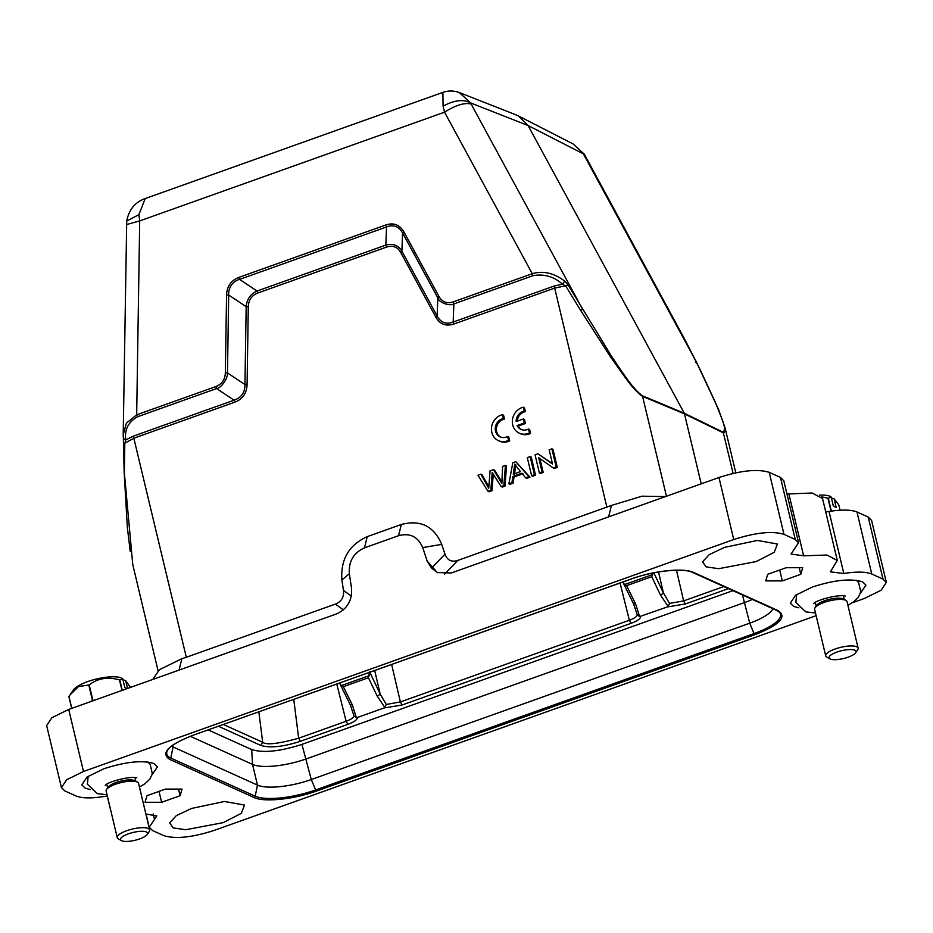 <?xml version="1.0" encoding="UTF-8"?>
<svg xmlns="http://www.w3.org/2000/svg" width="933" height="933" viewBox="0 0 933 933"><rect width="100%" height="100%" fill="white"/><g stroke="black" fill="none" stroke-linecap="round" stroke-linejoin="round"><path stroke-width="1.4" d="M487.947 491.271L490.84 490.245L492.192 472.495L501.149 486.571L503.867 485.592L505.418 465.415L502.572 466.43L501.872 483.562L493.452 469.684L490.047 470.897L488.729 488.251L480.88 474.162L477.976 475.2L487.947 491.271L489.079 491.784L491.959 490.758L493.277 474.232M490.84 490.245L491.959 490.758M501.149 486.571L502.269 487.073L504.998 486.105L506.537 465.917L505.418 465.415M503.867 485.592L504.998 486.105M501.896 481.778L494.572 470.185L493.452 469.684M488.799 486.664L481.999 474.675L480.88 474.162M520.521 471.597L513.29 474.174L514.701 464.168L520.521 471.597M514.421 474.687L515.821 464.669M508.905 483.795L511.902 482.734L512.94 476.413L521.862 473.229L525.652 477.824L528.871 476.681L515.832 461.695L512.788 462.78L508.905 483.795L510.024 484.309L513.022 483.236L514.071 476.926L522.981 473.742M511.902 482.734L513.022 483.236M512.94 476.413L514.071 476.926M525.652 477.824L526.783 478.337L529.991 477.183L515.832 461.695M528.871 476.681L529.991 477.183M531.6 475.702L532.731 476.215L535.554 475.2L531.25 457.112L530.119 456.599L527.297 457.613L531.6 475.702L534.434 474.699L535.554 475.2M534.434 474.699L530.119 456.599M539.379 472.926L542.085 471.97L538.691 457.741L553.292 467.969L556.185 466.932L551.87 448.843L549.164 449.811L552.546 464.016L537.968 453.8L535.064 454.837L539.379 472.926L540.499 473.439L543.204 472.471L539.822 458.255M542.085 471.97L543.204 472.471M553.292 467.969L554.412 468.483L557.304 467.445L553.001 449.344L551.87 448.843M556.185 466.932L557.304 467.445M552.476 463.678L537.968 453.8M508.555 440.364L509.675 440.877L508.742 436.971L507.622 436.457A9.715 8.712 114.3 0 1 500.146 436.866A9.715 8.712 114.3 0 1 495.411 426.987A9.715 8.712 114.3 0 1 503.365 418.59L504.485 419.092L503.552 415.185L502.432 414.672A13.89 12.432 -65.7 0 0 491.621 426.871A13.89 12.432 -65.7 0 0 498.432 440.656A13.89 12.432 -65.7 0 0 508.555 440.364L507.622 436.457M500.718 437.087A9.715 8.712 114.3 0 1 496.601 427.151A9.715 8.712 114.3 0 1 504.485 419.092M503.365 418.59L502.432 414.672M498.432 440.656L499.552 441.169A13.89 12.432 -65.7 0 0 509.675 440.877M517.104 425.565L518.223 426.066L525.419 423.5L524.463 419.488L523.331 418.975L516.147 421.541A9.715 8.712 114.3 0 1 524.253 411.138L525.372 411.64L524.439 407.733L523.32 407.22A13.89 12.432 -65.7 0 0 512.509 419.418A13.89 12.432 -65.7 0 0 519.308 433.204A13.89 12.432 -65.7 0 0 529.443 432.924L530.562 433.425L529.629 429.518L528.51 429.005A9.715 8.712 114.3 0 1 521.034 429.413A9.715 8.712 114.3 0 1 517.104 425.565L524.299 422.999L525.419 423.5M524.299 422.999L523.331 418.975M517.29 421.133A9.715 8.712 114.3 0 1 525.372 411.64M524.253 411.138L523.32 407.22M519.308 433.204L520.439 433.717A13.89 12.432 -65.7 0 0 530.562 433.425M529.443 432.924L528.51 429.005M521.605 429.647A9.715 8.712 114.3 0 1 518.223 426.066M90.513 701.674L92.484 700.531A31.932 9.283 -13.4 0 1 92.694 700.461A31.932 9.283 -13.4 0 1 92.903 700.391L95.108 700.03M127.541 688.461L125.675 680.635L130.48 687.411M122.293 690.338L119.821 679.982L122.736 678.792L124.812 687.504L126.771 688.741M119.821 679.982A31.932 9.283 166.6 0 0 119.482 679.959L121.99 690.443M92.903 700.391L89.206 684.88C98.023 678.186 108.123 676.553 119.482 679.959M89.206 684.88A31.932 9.283 166.6 0 0 89.008 684.95A31.932 9.283 166.6 0 0 88.798 685.02L92.484 700.531M71.783 708.345L68.96 696.508L69.998 694.922L78.594 686.536L88.798 685.02M68.96 696.508A31.932 9.283 166.6 0 0 68.89 696.659L71.678 708.392M125.675 680.635L122.969 679.772M70.395 694.339L73.357 689.988A26.381 7.662 -13.4 0 1 94.804 679.411A26.381 7.662 -13.4 0 1 120.73 677.696L122.736 678.792M831.361 511.086L828.294 498.234L831.198 497.044L833.274 505.768L836.225 507.61L834.149 498.898L838.744 504.8L840.027 510.223M828.294 498.234A31.932 9.283 166.6 0 0 827.956 498.222L831.035 511.132M821.67 496.834L827.956 498.222M834.149 498.898L831.431 498.035M819.524 495.096A26.381 7.662 -13.4 0 1 829.192 495.948L831.198 497.044M339.904 683.761L350.341 704.94L354.039 715.961C353.572 717.71 350.936 719.483 346.131 721.279L336.801 684.064M369.538 671.678L368.465 677.731L343.344 686.688L352.289 704.823L350.376 704.613M343.344 686.688L341.315 685.603L339.624 683.061M728.416 588.618L685.358 603.966L667.305 606.94L668.098 606.438L660.389 594.916L651.724 576.699L626.603 585.656L635.536 603.791L633.635 603.581M626.603 585.656L624.574 584.559L622.871 582.029M660.389 594.916A2.776 0.816 -25.4 0 0 663.41 592.956L653.835 572.839M652.96 573.014L652.599 574.565L624.574 584.559M651.724 576.699L652.599 574.565M293.755 699.423L298.665 738.213C278.232 743.858 266.232 745.21 262.674 742.26L223.407 724.509M676.495 570.238L683.632 600.899L669.532 603.429L663.41 592.956L658.535 571.987M635.536 603.791L639.618 616.596L637.286 614.929C636.831 616.678 634.195 618.451 629.378 620.247L620.048 583.032M667.305 606.94L639.618 616.596M623.151 582.728L633.6 603.908L637.286 614.929M640.586 616.468C640.668 618.649 637.507 620.923 631.116 623.314L402.111 704.998L384.058 707.972L384.851 707.471L377.142 695.96A2.776 0.816 -25.4 0 0 380.151 693.989L374.704 670.547M391.662 664.494L400.374 701.931L386.274 704.462L380.151 693.989L369.83 672.285M352.289 704.823L356.359 717.629L357.339 717.5C357.409 719.681 354.248 721.955 347.869 724.346L300.403 741.28C283.177 746.855 269.964 748.231 260.785 745.409L262.686 742.248L258.849 711.867M384.058 707.972L357.339 717.5M190.379 736.335L252.54 764.407A41.658 12.106 166.6 0 0 306.362 758.856L744.791 602.473A41.658 12.106 166.6 0 0 752.383 599.441M742.481 594.974L749.724 623.162A41.658 12.106 166.6 0 0 772.967 608.748M631.688 578.798L631.361 578.915C653.975 570.634 683.807 567.556 693.685 572.489L778.087 610.614A1.668 1.493 114.3 0 1 777.037 610.579L779.568 612.305A46.755 13.587 -13.4 0 1 754.039 633.577L749.724 623.162L311.295 779.533L315.611 789.948A46.755 13.587 -13.4 0 1 255.21 796.187L257.461 785.096A41.658 12.106 166.6 0 0 311.295 779.533L301.919 744.394L732.93 590.659M301.919 744.394C280.028 751.438 263.281 753.176 251.677 749.572L252.54 764.407L257.461 785.096L173.072 746.971L170.809 758.062A46.755 13.587 -13.4 0 1 166.844 751.975C168.337 747.041 177.095 741.478 193.119 735.321L193.259 735.181M171.602 746.155A41.658 12.106 166.6 0 0 173.072 746.971L172.675 745.339M251.677 749.572L208.199 729.933M668.098 606.438L669.532 603.429M354.039 715.961L356.359 717.629M386.274 704.462L384.851 707.471M778.087 610.614C787.429 616.876 779.685 624.912 754.855 634.697L316.427 791.079C293.802 799.359 263.969 802.438 254.091 797.517A1.668 1.493 -65.7 0 0 255.21 796.187L170.809 758.062A1.668 1.493 -65.7 0 1 169.689 759.392C160.348 753.118 168.092 745.094 192.933 735.297L631.548 578.938C653.753 570.704 683.737 567.824 692.636 572.454L777.037 610.579M145.058 802.287L146.982 795.686L165.468 789.096L182.028 789.108L180.104 795.709L161.619 802.298L145.058 802.287M161.619 802.298L159.018 791.394M180.104 795.709L178.53 789.096M765.748 580.897L767.684 574.296L786.169 567.707L802.718 567.707L800.794 574.308L782.309 580.909L765.748 580.897M779.708 570.005L782.309 580.909M799.219 567.707L800.794 574.308M724.591 547.368L757.351 540.44L777.422 544.009L774.227 552.324L756.103 561.596L718.713 568.687L706.129 566.891L702.537 561.841L709.243 554.61L724.591 547.368M191.673 808.41L224.433 801.482L244.493 805.051L241.297 813.378L223.185 822.638L185.795 829.729L173.211 827.933L169.619 822.883L176.314 815.652L191.673 808.41M798.811 607.838L793.645 606.427L790.309 603.126L795.557 595.266L812.375 587.009C834.242 579.964 850.978 578.238 862.605 581.83L865.941 585.131L860.459 593.155M90.349 789.575L85.171 788.175L81.836 784.875L87.084 777.014L103.901 768.757C125.768 761.701 142.516 759.975 154.143 763.567L157.467 766.868L151.997 774.891M871.539 520.357L868.226 517.057L883.015 579.101L871.76 574.017C865.964 571.684 856.646 571.509 843.805 573.48L830.405 571.859L837.274 560.476L826.988 555.042L803.616 555.8L790.997 554.05L798.543 542.761L795.243 539.449L783.988 534.364C772.372 530.772 755.625 532.498 733.746 539.554L83.492 771.486L66.686 779.743L61.426 787.604L64.774 790.904L76.028 795.989C81.812 798.321 91.131 798.496 103.971 796.514L107.342 796.082M145.863 813.973L156.779 815.943L149.233 827.244L152.546 830.545L163.8 835.63C175.416 839.21 192.163 837.484 214.03 830.452L816.13 615.687M349.35 573.737C348.51 561.468 353.549 552.837 364.476 547.858L398.566 535.694C409.972 532.72 418.019 536.673 422.696 547.578L427.186 561.106L431.571 568.104L444.971 554.144L441.729 544.382C433.892 526.119 420.421 519.483 401.318 524.486L367.229 536.638C348.93 544.989 340.475 559.438 341.886 579.988L349.35 573.737L351.508 588.093C352.347 600.362 347.309 608.992 336.381 613.972L68.715 709.442L51.898 717.71L46.685 725.559M783.72 480.717L780.455 477.416L769.2 472.331C757.584 468.751 740.837 470.477 718.97 477.509L608.619 516.87L611.43 505.453L641.997 496.181L665.416 496.613M822.463 498.467L812.153 493.009L786.962 494M868.226 517.057L856.972 511.972C851.141 509.663 841.834 509.488 829.029 511.447L825.728 511.867M883.015 579.101L886.315 582.402L881.102 590.251L864.285 598.52L852.342 602.776M126.783 221.016L138.865 214.695L145.221 198.554C135.145 202.076 128.987 209.563 126.736 221.016M443.082 106.175L442.883 92.39C448.388 90.501 453.87 90.559 459.328 92.565L470.605 102.922C463.351 99.026 454.184 100.111 443.082 106.175L444.551 112.182L532.265 273.696C543.064 270.512 553.875 272.972 564.698 281.101L562.506 284.168C553.84 276.518 544.021 273.684 533.023 275.678L453.87 303.913L453.1 301.93C447.024 303.855 442.347 302.094 439.07 296.647L403.837 231.769C399.557 224.678 393.539 222.416 385.796 224.981L238.801 277.404C230.952 280.588 226.882 286.454 226.567 295.003L225.343 372.885C225.028 379.626 221.856 384.186 215.838 386.565L136.673 414.8L137.443 416.783C128.229 422.136 124.346 429.856 125.78 439.933L133.326 436.131L234.078 400.187C241.344 397.715 244.971 392.501 244.947 384.548L247.082 384.571C246.685 393.306 242.615 399.172 234.836 402.17L134.095 438.102L123.809 443.77M584.256 154.143L573.34 144.079L518.351 115.902M123.203 434.941L123.378 438.755L123.203 434.883L126.363 423.174L136.673 414.8L139.705 220.911L138.865 214.695M234.836 402.17L234.078 400.175L216.596 388.548C221.634 388.081 228.212 377.235 227.465 372.908L225.343 372.885M137.443 416.783L216.596 388.548L215.826 386.565M238.801 277.404L239.559 279.399L386.554 226.952C393.586 224.328 398.927 226.334 402.578 232.993L401.878 251.129C398.181 245.204 392.84 243.198 385.842 245.087L257.053 291.026L257.811 293.009C251.77 295.376 248.598 299.936 248.295 306.689L246.184 306.665L228.69 295.026C228.153 287.842 232.83 281.09 239.559 279.399L257.053 291.026C250.487 293.965 246.86 299.178 246.172 306.665L244.947 384.548L227.477 372.908L228.69 295.026L226.567 295.003M437.845 297.872C439 302.898 450.033 306.362 453.87 303.901L453.158 322.048C446.126 324.672 440.784 322.655 437.111 316.007L401.878 251.129L400.642 252.353C397.423 246.86 392.746 245.099 386.612 247.07L385.842 245.099L386.554 226.976L385.796 224.981M564.698 281.101L568.279 285.241L554.668 288.087L553.899 286.116L453.158 322.048L453.916 324.019C445.974 326.573 439.968 324.311 435.874 317.232L437.134 316.007L437.834 297.872L402.601 232.993L403.837 231.769M437.834 297.872L439.07 296.647M515.156 114.526L518.27 115.82L528.078 125.535L470.605 102.922L471.153 104.029C464.576 102.42 455.701 105.137 444.551 112.182L139.705 220.911L126.515 224.561M123.389 438.51L125.78 439.933L124.8 443.397L124.381 473.148L132.743 564.453M585.597 156.476L583.323 153.84L528.078 125.535L684.321 413.261L642.429 395.779C632.457 388.618 621.693 371.276 611.01 355.426L568.279 285.241M553.899 286.116L562.506 284.168L565.771 286.116L580.618 310.327A2.776 0.723 -30.5 0 1 582.798 309.639L471.153 104.029M683.761 337.478L700.963 371.369L715.506 402.624L723.087 421.821L725.069 429.448C724.708 432.574 724.09 433.518 723.215 432.271L684.321 413.261L701.219 483.842M683.679 337.373L584.268 154.155M683.819 337.618L695.645 360.616L584 155.006M724.918 427.256L723.46 432.912L684.554 413.902L642.674 396.42C637.95 393.318 632.492 387.51 626.276 378.996L610.135 356.348L580.618 310.327M695.458 362.214L695.645 360.616M343.356 609.855L335.425 604.083C341.513 601.622 344.184 597.05 343.449 590.356L351.298 596.07M341.886 579.988L343.449 590.356M427.186 561.106L437.239 572.547L451.304 572.979L608.619 516.87M431.571 568.104L437.74 572.757M444.971 554.144C447.28 560.266 451.549 562.366 457.765 560.441L444.633 574.122M611.43 505.453L457.765 560.441M335.425 604.083L186.308 657.275L133.326 436.131M179.066 670.092L181.865 658.675L186.308 657.275M181.865 658.675L159.45 669.684L152.79 679.457M815.045 607.756L816.667 605.389A14.438 4.199 -13.4 0 1 825.553 600.42A14.438 4.199 -13.4 0 1 843.432 599.009L845.939 600.397A16.666 4.84 166.6 0 0 825.32 602.03A16.666 4.84 166.6 0 0 815.045 607.756A16.666 4.84 166.6 0 0 814.626 609.366L825.705 655.887A16.666 4.84 -13.4 0 1 836.4 648.563A16.666 4.84 -13.4 0 1 858.127 648.167A16.666 4.84 -13.4 0 1 857.707 649.776L855.689 652.738A13.89 4.035 166.6 0 0 851.584 649.578A13.89 4.035 166.6 0 0 837.939 651.724A13.89 4.035 166.6 0 0 829.95 658.873A13.89 4.035 166.6 0 0 847.129 657.508A13.89 4.035 166.6 0 0 855.689 652.738M829.95 658.873L826.813 657.135A16.666 4.84 -13.4 0 1 825.705 655.887M106.584 789.493L108.193 787.125A14.438 4.199 -13.4 0 1 117.092 782.169A14.438 4.199 -13.4 0 1 134.958 780.746L137.466 782.134A16.666 4.84 166.6 0 0 116.847 783.778A16.666 4.84 166.6 0 0 106.584 789.493A16.666 4.84 166.6 0 0 106.152 791.102L117.243 837.636A16.666 4.84 -13.4 0 1 127.926 830.3A16.666 4.84 -13.4 0 1 149.665 829.915A16.666 4.84 -13.4 0 1 149.233 831.525L147.216 834.487A13.89 4.035 166.6 0 0 143.111 831.315A13.89 4.035 166.6 0 0 129.465 833.472A13.89 4.035 166.6 0 0 121.477 840.621A13.89 4.035 166.6 0 0 138.667 839.257A13.89 4.035 166.6 0 0 147.216 834.487M121.477 840.621L118.351 838.884A16.666 4.84 -13.4 0 1 117.243 837.636M149.665 829.915L138.574 783.382A16.666 4.84 166.6 0 0 137.466 782.134M858.127 648.167L847.047 601.645A16.666 4.84 166.6 0 0 845.939 600.397M492.076 474.85L493.195 475.352M498.689 477.754L499.808 478.256M486.944 484.868L488.076 485.37M514.363 468.028L515.494 468.541M347.869 724.346L346.131 721.279L298.665 738.213L300.403 741.292M723.845 586.554L683.632 600.899L685.358 603.978M402.111 705.01L400.374 701.931L629.378 620.247L631.116 623.314M377.142 695.96L368.465 677.731M369.34 675.597L341.315 685.603M260.785 745.409L218.439 726.282M754.855 634.697L754.039 633.577L315.611 789.948L316.427 791.079M254.091 797.517L169.689 759.392M693.685 572.489A1.668 1.493 114.3 0 1 692.636 572.454M192.933 735.297L631.361 578.915M154.516 819.349L153.234 813.961M83.492 771.486L68.715 709.442M783.988 534.364L769.2 472.331M718.97 477.509L733.746 539.554M795.243 539.449L780.455 477.416M788.84 493.767L803.616 555.8M829.029 511.447L843.805 573.48M856.972 511.972L871.76 574.017M453.1 301.93L532.265 273.696L533.023 275.678M248.295 306.689L247.082 384.571M386.612 247.07L257.811 293.009M435.874 317.232L400.642 252.353M606.882 507.26L554.668 288.087L453.916 324.019M723.215 432.271L733.105 473.416M666.454 496.239L642.429 395.779M367.229 536.638L364.476 547.858M401.318 524.486L398.566 535.694M441.729 544.382L422.696 547.578M149.198 827.256L146.038 813.961M46.65 725.571L61.426 787.615M798.578 542.738L783.802 480.705M837.309 560.488L822.533 498.455M871.574 520.346L886.35 582.39M107.272 796.094L110.467 809.506M584.256 154.155L573.34 144.079M442.883 92.379L145.221 198.554M123.203 434.883L126.725 221.086M516.252 114.946L459.561 92.647M123.378 438.755L124.171 473.066M124.206 473.066L127.331 527.32L130.235 551.426M695.89 360.884L718.585 409.54L725.069 427.874M132.521 563.544L158.225 671.468M725.069 427.85L735.787 472.833M816.142 606.147L815.267 602.485M813.681 603.616L813.681 603.616C815.57 600.327 838.545 594.029 845.251 596.07L845.286 596.082M856.401 580.279L858.64 582.6L860.786 591.849L858.395 597.283L853.38 602.065L847.91 605.26M815.489 612.993L805.809 611.885L795.849 602.45L796.642 594.508M107.668 787.895L106.805 784.233M136.789 777.819L136.824 777.819C130.084 775.766 107.108 782.076 105.207 785.364L105.207 785.353M147.927 762.016L150.178 764.349L152.312 773.597L149.921 779.032L144.907 783.813L139.437 787.009M107.015 794.729L97.335 793.633L87.375 784.198L88.168 776.256M135.775 781.201L134.9 777.539M844.237 599.452L843.362 595.802"/></g></svg>

